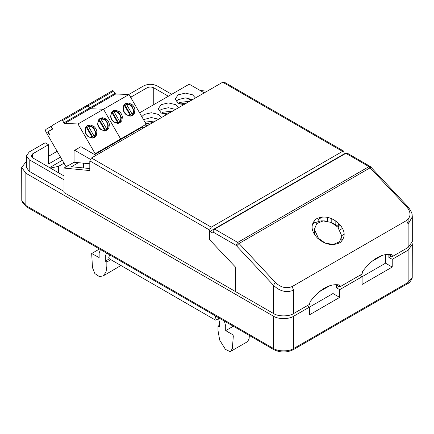<?xml version="1.0" encoding="UTF-8"?>
<svg xmlns="http://www.w3.org/2000/svg" width="434" height="434" viewBox="0 0 434 434"><rect width="100%" height="100%" fill="white"/><g stroke="black" fill="none" stroke-linecap="round" stroke-linejoin="round"><path stroke-width="0.65" d="M339.388 284.997L339.225 284.937C329.487 283.451 319.749 289.071 310.017 301.804L309.556 304.348L293.639 313.538C289.12 316.663 278.075 316.663 273.556 313.538L235.38 291.496L235.385 266.991L209.953 240.105L209.953 231.414L344.536 153.712L344.873 153.902M391.929 254.66L391.766 254.606C382.029 253.12 372.291 258.74 362.553 271.467L362.097 274.017L339.686 286.95L337.006 285.404L337.006 284.704M412.3 217.005L412.3 241.635L408.139 247.429L392.227 256.619L389.548 255.073L389.548 254.367M392.227 256.619L392.227 255.311L390.757 254.465M391.766 254.606L392.227 255.311M339.686 286.95L339.686 285.648L338.216 284.796M339.225 284.937L339.686 285.648M209.953 231.414L212.964 233.15L212.964 231.995L214.64 229.092L345.876 153.327L347.124 153.099L370.262 166.466L407.889 206.72L406.463 206.53L368.949 166.645L370.197 166.423M273.556 313.538L273.556 285.371L236.042 245.313L237.713 242.416L239.031 243.49L275.227 282.301C280.521 287.454 286.147 288.887 292.104 286.586L293.639 290.167C286.586 293.021 279.892 291.42 273.556 285.371L275.227 282.301M338.27 227.59L338.238 226.38L335.39 224.459L331.196 222.43L331.207 218.508M325.055 220.911L320.905 220.857L314.693 222.751L312.252 224.633M344.086 232.982L344.021 236.79M407.889 206.714C413.515 213.87 411.806 215.595 412.278 216.257L412.3 216.892L408.139 224.063L408.139 247.429M318.415 238.315L314.395 229.309L316.771 223.532L323.205 220.917L331.126 222.398L337.831 227.101L341.856 236.107L339.48 241.884L333.046 244.499L325.12 243.013L318.415 238.315C318.556 237.734 318.236 237.653 317.455 238.076C325.028 244.738 332.618 246.219 340.234 242.519C345.92 237.035 345.437 230.682 338.797 223.472L337.831 227.101M408.139 219.295L408.139 224.047L406.598 220.483C411.172 216.702 411.128 212.047 406.463 206.53M236.698 245.85L239.031 243.49L370.273 167.719L371.298 167.524M224.378 321.079L225.696 326.124L225.696 330.627L233.308 326.232M225.696 330.627L232.667 334.652L233.329 335.878L232.364 348.404L230.872 351.269L247.613 341.607L249.105 338.742L249.355 335.498M230.872 351.269L229.982 351.578L225.468 349.403L219.696 340.131L217.993 330.475L217.993 326.184L219.501 325.31M217.993 326.184L219.501 327.052L219.501 322.131L218.318 317.579M215.112 315.724L216.094 319.408L216.018 320.07L215.465 320.086L109.368 258.832L108.739 257.427L109.726 254.883M106.52 253.033L105.337 256.217L105.337 261.138L109.357 258.821M105.337 261.138L106.845 262.011L110.86 259.689M106.845 262.011L106.845 266.302L106.026 272.064L103.265 275.867L120.934 265.505M103.265 275.867L99.37 276.599L94.856 273.561L92.475 267.637L91.677 253.505L99.142 257.563L99.142 253.06L100.46 249.534M341.84 235.575L344.064 234.295M313.028 222.43L314.2 221.752L314.2 223.049M318.155 221.335L318.155 219.474L322.538 216.94M335.162 224.324L335.162 220.575M342.524 228.403L339.952 229.884M327.491 217.353L327.491 221.237M338.243 226.581L340.462 225.3M191.085 100.471L186.701 97.938M116.54 141.365L111.18 144.457L120.674 138.978L119.784 139.493L120.674 138.978L103.504 109.238L77.995 123.967L95.165 153.707L94.07 154.336L146.187 124.249L95.165 153.707L77.995 123.967L129.017 94.509L146.187 124.249L139.352 128.193L139.867 128.491M161.513 113.133L162.755 112.243L172.737 111.066M145.146 122.442L145.748 122.062L155.73 120.885M178.52 103.314L179.763 102.424L189.745 101.247M187.032 102.809L180.305 104.068M170.025 112.628L163.298 113.887M153.018 122.448L146.291 123.706M168.343 96.229L153.75 87.804L153.75 104.654M391.218 256.038L388.875 257.395L392.227 259.326L408.139 250.136L412.3 244.337L412.105 242.986M26.436 161.307L21.7 167.437L25.861 173.237L273.556 316.245C278.075 319.37 289.12 319.37 293.639 316.245L309.556 307.055L307.212 305.704M64.02 191.405L29.208 171.305L26.436 167.437L26.436 155.844L29.208 159.707L64.02 179.806M64.02 175.938L32.555 157.775L31.167 155.844L32.555 153.907L48.472 144.723L45.12 142.786L29.208 151.976L26.436 155.844M171.69 94.297L157.097 85.872C152.632 83.784 148.168 83.784 143.708 85.872L128.762 94.498M130.108 96.391L131.139 96.994L147.055 87.804C149.285 86.762 151.52 86.762 153.75 87.804M388.875 254.351L388.875 257.395M332.992 284.916L332.992 293.525L309.556 307.055L309.556 314.786L339.686 297.388L339.686 289.657L336.339 287.726L336.339 284.682M332.992 293.525L339.686 297.388M362.097 284.454L392.227 267.056L385.528 263.188L362.097 276.724L362.097 284.454M359.753 275.368L362.097 276.724L339.686 289.657M392.227 267.056L392.227 259.326M385.528 254.584L385.528 263.188M336.339 287.726L338.683 286.375M131.139 98.187L131.139 96.994M57.163 151.298L48.472 156.316M48.472 144.723L48.472 164.052L60.51 157.097M319.24 291.8L330.003 285.588M371.781 261.463L382.538 255.252M49.628 167.632L62.35 160.287M64.026 163.189L58.541 166.352L58.541 172.775M50.355 168.05L58.541 166.352M412.224 277.472C412.674 278.227 409.533 283.212 407.716 283.608L408.139 282.415L412.224 277.472L412.3 244.337M21.7 167.437L21.776 200.568L25.861 205.515L26.284 206.709L273.979 349.717L273.556 348.524C278.075 351.649 289.12 351.649 293.639 348.524L293.216 349.717L407.71 283.608M26.284 206.709L22.194 202.081L21.776 200.568M142.292 127.091L143.638 127.867L142.292 127.091L94.634 154.607L142.292 127.091M117.229 141.56L116.974 141.115M114.028 142.813L114.294 143.258M123.934 137.095L124.189 137.545M122.41 137.974L122.67 138.419M118.395 140.296L118.65 140.741M129.988 134.198L129.728 133.748M126.782 135.451L127.048 135.891M136.694 129.728L136.943 130.178M135.169 130.612L135.424 131.057M131.149 132.929L131.404 133.374M104.475 148.927L104.22 148.477M101.274 150.18L101.534 150.62M111.18 144.457L111.435 144.907M109.656 145.341L109.916 145.786M105.641 147.658L105.896 148.102M98.426 151.824L98.675 152.274M96.901 152.703L97.156 153.148M130.607 105.028L131.795 104.339C133.542 105.739 134.589 107.545 134.925 109.764L133.732 110.448M126.728 103.824L128.198 102.977L131.795 104.339L128.198 102.977L125.605 103.601L128.198 102.977M129.815 104.675L127.905 103.954M134.307 113.562L132.473 115.493L134.307 113.562L134.925 109.764L134.307 113.562L132.837 114.408M133.314 113.323L133.645 111.31M129.88 116.117L126.283 114.75C124.536 113.35 123.489 111.543 123.153 109.33L123.771 105.533L125.605 103.601L123.771 105.533L123.153 109.33C123.489 111.543 124.536 113.35 126.283 114.75L129.88 116.117L132.473 115.493L129.88 116.117M123.663 105.174L124.623 105.744L130.124 115.27L130.135 116.388M124.33 104.686L125.67 104.014L126.63 104.583L132.131 114.115C135.506 110.887 131.111 103.276 126.63 104.583M132.131 114.115L132.207 115.178C133.064 114.755 133.574 113.209 133.743 110.534L132.386 106.851C130.488 104.404 128.274 103.449 125.746 103.986L125.67 104.014M132.142 115.227L130.894 116.052M124.721 104.561L131.198 115.775M121.211 117.679L122.404 116.99L121.786 120.788L119.952 122.719L117.359 123.343L113.762 121.981C112.015 120.581 110.968 118.775 110.632 116.562L111.25 112.764L113.084 110.827L115.677 110.203L114.207 111.055M119.274 111.571C121.021 112.97 122.068 114.777 122.404 116.99C122.068 114.777 121.021 112.97 119.274 111.571L115.677 110.203L119.274 111.571L118.081 112.26M117.288 111.907L115.384 111.185M115.677 110.203L113.084 110.827L111.25 112.764L110.632 116.562C110.968 118.775 112.015 120.581 113.762 121.981L117.359 123.343L119.952 122.719L121.786 120.788L120.316 121.639M120.793 120.554L121.124 118.542M111.142 112.406L112.102 112.976C108.728 116.198 113.122 123.809 117.603 122.502L117.614 123.619M111.809 111.912L113.149 111.245L114.109 111.815L119.61 121.341C122.985 118.119 118.59 110.507 114.109 111.815M119.61 121.341L119.686 122.41C120.543 121.987 121.053 120.435 121.222 117.76L119.865 114.082C117.967 111.636 115.753 110.681 113.225 111.212L113.149 111.245M119.621 122.459L118.373 123.283M117.603 122.502L112.102 112.976M112.2 111.793L118.677 123.006M105.093 119.757L106.281 119.068C108.033 120.468 109.075 122.274 109.411 124.493L108.223 125.176M101.214 118.553L102.684 117.706L106.281 119.068L102.684 117.706L100.097 118.33L102.684 117.706M104.301 119.404L102.397 118.683M108.798 128.29L106.959 130.222L108.798 128.29L109.411 124.493L108.798 128.29L107.328 129.137M107.806 128.052L108.131 126.039M104.372 130.846L100.775 129.478C99.023 128.079 97.981 126.272 97.645 124.059L98.258 120.261L100.097 118.33L98.258 120.261L97.645 124.059C97.981 126.272 99.023 128.079 100.775 129.478L104.372 130.846L106.959 130.222L104.372 130.846M98.149 119.903L99.109 120.473L104.61 129.999L104.627 131.117M98.822 119.415L100.156 118.742L101.117 119.312L106.618 128.844C109.992 125.616 105.598 118.005 101.117 119.312M106.618 128.844L106.699 129.907C107.551 129.484 108.066 127.938 108.229 125.263L106.878 121.58C104.974 119.133 102.76 118.178 100.238 118.71L100.156 118.742M106.634 129.956L105.386 130.78M99.212 119.29L105.684 130.504M95.702 132.408L96.89 131.719L96.277 135.517L94.438 137.448L91.851 138.072L88.248 136.71C86.502 135.31 85.46 133.504 85.124 131.285L85.737 127.487L87.576 125.556L90.163 124.932L88.693 125.784M93.76 126.299C95.513 127.699 96.554 129.506 96.89 131.719C96.554 129.506 95.513 127.699 93.76 126.299L90.163 124.932L93.76 126.299L92.572 126.988M91.78 126.636L89.876 125.909M90.163 124.932L87.576 125.556L85.737 127.487L85.124 131.285C85.46 133.504 86.502 135.31 88.248 136.71L91.851 138.072L94.438 137.448L96.277 135.517L94.807 136.368M95.285 135.283L95.61 133.271M85.628 127.135L86.588 127.704C83.214 130.927 87.608 138.538 92.089 137.231L92.106 138.348M86.301 126.641L87.635 125.974L88.596 126.544L94.097 136.07C97.471 132.847 93.077 125.236 88.596 126.544M94.097 136.07L94.178 137.139C95.03 136.715 95.545 135.164 95.708 132.489L94.357 128.811C92.453 126.365 90.239 125.41 87.711 125.941L87.635 125.974M94.113 137.187L92.865 138.012M92.089 137.231L86.588 127.704M86.692 126.522L93.164 137.735M134.925 109.764C134.589 107.545 133.542 105.739 131.795 104.339M121.786 120.788L122.404 116.99M109.411 124.493C109.075 122.274 108.033 120.468 106.281 119.068M96.277 135.517L96.89 131.719M46.042 132.044L66.049 166.689L67.791 165.88L66.049 166.689L67.704 165.734L66.049 166.689L46.042 132.044C45.402 130.764 45.402 129.853 46.042 129.31C45.402 129.853 45.402 130.764 46.042 132.044M119.784 139.493L110.789 144.685L119.784 139.493M61.666 120.012L52.199 125.48C51.559 126.023 51.559 126.934 52.199 128.214C51.559 126.934 51.559 126.023 52.199 125.48L112.688 90.56L87.18 105.283L88.124 105.831L113.637 91.102L114.961 93.402L89.453 108.126L114.961 93.402L115.721 93.988L90.207 108.717L115.721 93.988L129.017 94.509L103.504 109.238L90.207 108.717L88.124 105.831L113.637 91.102L112.688 90.56L84.006 107.117L87.18 105.283L88.124 105.831L87.18 105.283L61.666 120.012L62.615 120.56L63.939 122.855L62.615 120.56L88.124 105.831L89.453 108.126L63.939 122.855L64.699 123.446L63.939 122.855L89.453 108.126L90.207 108.717L64.699 123.446L77.995 123.967L64.699 123.446L90.207 108.717L103.504 109.238L90.207 108.717L88.124 105.831L87.18 105.283L61.666 120.012L62.615 120.56L88.124 105.831L90.207 108.717L103.504 109.238L120.674 138.978L116.241 141.538M52.671 129.034L47.583 131.974L52.585 128.887L51.369 127.325L51.765 127.097L51.369 127.325L50.42 126.782L46.042 129.31L50.42 126.782L51.369 127.325L52.351 129.023L47.583 131.974L48.668 131.345L48.413 132.316L49.715 134.573L49.237 134.844L47.583 131.974L49.237 134.844L49.715 134.573L48.413 132.316L48.668 131.345L52.671 129.034L52.199 128.214L52.671 129.034M52.65 128.996L51.451 129.739L52.65 128.996M117.484 140.822L117.782 140.649M112.688 90.56L113.637 91.102L114.961 93.402L115.721 93.988L129.017 94.509L146.187 124.249L139.352 128.193M209.953 239.557L209.617 239.747L235.396 267.002L235.396 291.507L64.02 192.56L64.02 168.061L89.8 170.573L89.8 160.884L209.617 230.058L211.293 227.161L342.529 151.39L343.777 151.162L344.2 153.907M141.788 116.627L144.169 114.457L151.368 112.737L158.567 114.457L161.399 117.609M149.638 124.401L145.764 123.516M166.645 114.581L161.177 112.948L158.198 108.793L161.177 104.637L168.376 102.918L175.575 104.637L178.407 107.789M183.653 104.768L178.184 103.129L175.206 98.974L178.184 94.818L185.383 93.098L192.582 94.818L195.414 97.97M343.777 151.162L223.955 81.988L222.707 82.216L91.471 157.981L89.8 160.884M89.86 163.802L78.413 162.685L71.382 166.743L89.8 168.538M83.437 167.92L83.437 163.179M207.159 91.189L200.215 90.516M145.14 124.851L147.001 125.925M95.979 155.383L80.936 146.697L74.729 150.278L90.212 159.213M204.273 92.86L189.229 84.174L139.596 112.829M78.413 162.685L74.062 162.262L64.02 168.061M192.094 99.891L189.674 99.657M74.062 162.262L74.062 150.663L74.729 150.278M209.617 239.747L209.617 230.058M158.567 119.247L151.368 117.527L143.535 119.654M175.575 109.428L168.376 107.708L161.177 109.433L159.083 111.191M192.582 99.608L185.383 97.889L178.184 99.614L176.09 101.372M140.99 127.249L141.506 127.547M408.139 207.669L408.139 208.667M236.042 245.313L212.964 231.995M345.876 153.327L368.949 166.645L237.713 242.416L214.64 229.092M293.639 313.538L293.639 290.167M406.598 220.483L292.104 286.586M317.455 238.076C310.809 230.866 310.332 224.514 316.017 219.029C323.628 215.329 331.223 216.81 338.797 223.472M29.208 171.305L29.208 159.707M147.055 108.522L147.055 87.804M32.555 153.907L32.555 157.775M293.639 316.245L293.639 348.524L408.139 282.415L408.139 250.136M25.861 173.237L25.861 205.515L273.556 348.524L273.556 316.245M131.334 115.699L131.073 116.019M124.45 104.551L124.862 104.485M124.623 105.744C121.249 108.972 125.643 116.583 130.124 115.27M112.335 111.712L111.929 111.777M118.813 122.925L118.553 123.251M105.82 130.428L105.56 130.748M98.936 119.279L99.348 119.214M99.109 120.473C95.735 123.701 100.129 131.312 104.61 129.999M86.827 126.44L86.415 126.506M93.299 137.654L93.039 137.979M211.293 227.161L91.471 157.981M222.707 82.216L342.529 151.39M314.395 229.309L314.395 234.306M341.856 236.107L341.856 241.103M218.59 318.599L215.942 320.129M99.505 248.986L91.699 253.494M273.984 349.717C280.391 352.755 286.803 352.755 293.21 349.717M51.798 125.985L50.42 126.782"/></g></svg>
